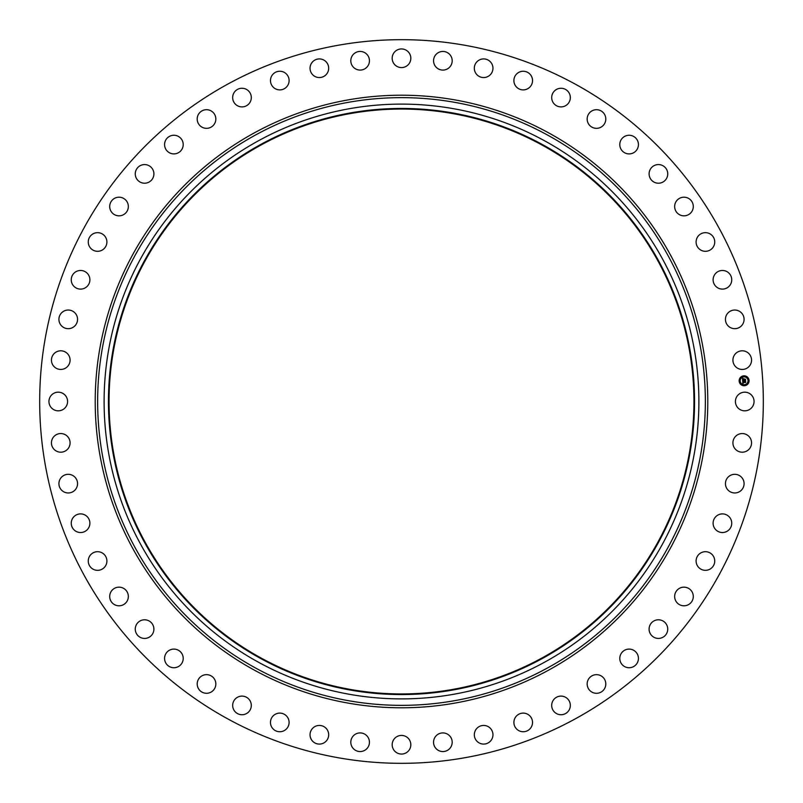 <?xml version="1.0" encoding="UTF-8"?>
<svg xmlns="http://www.w3.org/2000/svg" width="803" height="803" viewBox="0 0 803 803"><rect width="100%" height="100%" fill="white"/><g stroke="black" fill="none" stroke-linecap="round" stroke-linejoin="round"><path stroke-width="1.2" d="M736.562 397.033A9.315 9.315 0 0 1 749.209 393.319A9.315 9.315 0 0 1 752.913 405.967A9.315 9.315 0 0 1 740.266 409.681A9.315 9.315 0 0 1 736.562 397.033M228.032 719.026A361.822 361.822 0 0 1 83.974 228.032A361.822 361.822 0 0 1 574.968 83.974A361.822 361.822 0 0 1 719.026 574.968A361.822 361.822 0 0 1 228.032 719.026M544.073 140.515A297.391 297.391 0 0 1 662.485 544.073A297.391 297.391 0 0 1 258.927 662.485A297.391 297.391 0 0 1 140.515 258.927A297.391 297.391 0 0 1 544.073 140.515M541.995 144.319A293.055 293.055 0 0 1 658.681 541.995A293.055 293.055 0 0 1 261.005 658.681A293.055 293.055 0 0 1 144.319 261.005A293.055 293.055 0 0 1 541.995 144.319M261.296 658.139A292.433 292.433 0 0 1 144.861 261.296A292.433 292.433 0 0 1 541.704 144.861A292.433 292.433 0 0 1 658.139 541.704A292.433 292.433 0 0 1 261.296 658.139M68.345 365.546A9.315 9.315 0 0 1 55.347 367.704A9.315 9.315 0 0 1 53.189 354.705A9.315 9.315 0 0 1 66.187 352.547A9.315 9.315 0 0 1 68.345 365.546M727.889 477.343A9.315 9.315 0 0 1 741.059 476.771A9.315 9.315 0 0 1 741.631 489.94A9.315 9.315 0 0 1 728.472 490.513A9.315 9.315 0 0 1 727.889 477.343M75.111 325.657A9.315 9.315 0 0 1 61.941 326.229A9.315 9.315 0 0 1 61.369 313.06A9.315 9.315 0 0 1 74.528 312.487A9.315 9.315 0 0 1 75.111 325.657M716.366 516.138A9.315 9.315 0 0 1 729.505 517.152A9.315 9.315 0 0 1 728.492 530.291A9.315 9.315 0 0 1 715.353 529.277A9.315 9.315 0 0 1 716.366 516.138M86.634 286.862A9.315 9.315 0 0 1 73.495 285.848A9.315 9.315 0 0 1 74.508 272.709A9.315 9.315 0 0 1 87.647 273.723A9.315 9.315 0 0 1 86.634 286.862M700.256 553.257A9.315 9.315 0 0 1 713.174 555.847A9.315 9.315 0 0 1 710.585 568.765A9.315 9.315 0 0 1 697.666 566.175A9.315 9.315 0 0 1 700.256 553.257M102.744 249.743A9.315 9.315 0 0 1 89.826 247.153A9.315 9.315 0 0 1 92.415 234.235A9.315 9.315 0 0 1 105.334 236.825A9.315 9.315 0 0 1 102.744 249.743M679.79 588.157A9.315 9.315 0 0 1 692.296 592.293A9.315 9.315 0 0 1 688.171 604.8A9.315 9.315 0 0 1 675.654 600.674A9.315 9.315 0 0 1 679.79 588.157M123.21 214.843A9.315 9.315 0 0 1 110.704 210.707A9.315 9.315 0 0 1 114.829 198.2A9.315 9.315 0 0 1 127.346 202.326A9.315 9.315 0 0 1 123.21 214.843M655.258 620.338A9.315 9.315 0 0 1 667.183 625.949A9.315 9.315 0 0 1 661.572 637.873A9.315 9.315 0 0 1 649.647 632.262A9.315 9.315 0 0 1 655.258 620.338M147.742 182.662A9.315 9.315 0 0 1 135.817 177.051A9.315 9.315 0 0 1 141.428 165.127A9.315 9.315 0 0 1 153.353 170.738A9.315 9.315 0 0 1 147.742 182.662M627.033 649.336A9.315 9.315 0 0 1 638.194 656.342A9.315 9.315 0 0 1 631.188 667.504A9.315 9.315 0 0 1 620.026 660.498A9.315 9.315 0 0 1 627.033 649.336M175.967 153.664A9.315 9.315 0 0 1 164.806 146.658A9.315 9.315 0 0 1 171.812 135.496A9.315 9.315 0 0 1 182.974 142.502A9.315 9.315 0 0 1 175.967 153.664M595.515 674.711A9.315 9.315 0 0 1 605.753 683.012A9.315 9.315 0 0 1 597.452 693.25A9.315 9.315 0 0 1 587.214 684.949A9.315 9.315 0 0 1 595.515 674.711M207.485 128.289A9.315 9.315 0 0 1 197.247 119.988A9.315 9.315 0 0 1 205.548 109.75A9.315 9.315 0 0 1 215.786 118.051A9.315 9.315 0 0 1 207.485 128.289M561.167 696.101A9.315 9.315 0 0 1 570.331 705.576A9.315 9.315 0 0 1 560.855 714.74A9.315 9.315 0 0 1 551.691 705.265A9.315 9.315 0 0 1 561.167 696.101M241.833 106.899A9.315 9.315 0 0 1 232.669 97.424A9.315 9.315 0 0 1 242.145 88.26A9.315 9.315 0 0 1 251.309 97.735A9.315 9.315 0 0 1 241.833 106.899M524.489 713.205A9.315 9.315 0 0 1 532.439 723.714A9.315 9.315 0 0 1 521.94 731.663A9.315 9.315 0 0 1 513.98 721.154A9.315 9.315 0 0 1 524.489 713.205M278.511 89.795A9.315 9.315 0 0 1 270.561 79.286A9.315 9.315 0 0 1 281.06 71.337A9.315 9.315 0 0 1 289.02 81.846A9.315 9.315 0 0 1 278.511 89.795M486.026 725.751A9.315 9.315 0 0 1 492.651 737.144A9.315 9.315 0 0 1 481.258 743.769A9.315 9.315 0 0 1 474.633 732.386A9.315 9.315 0 0 1 486.026 725.751M316.974 77.249A9.315 9.315 0 0 1 310.349 65.856A9.315 9.315 0 0 1 321.742 59.231A9.315 9.315 0 0 1 328.367 70.614A9.315 9.315 0 0 1 316.974 77.249M446.317 733.581A9.315 9.315 0 0 1 451.527 745.686A9.315 9.315 0 0 1 439.422 750.895A9.315 9.315 0 0 1 434.212 738.79A9.315 9.315 0 0 1 446.317 733.581M356.683 69.419A9.315 9.315 0 0 1 351.473 57.314A9.315 9.315 0 0 1 363.578 52.105A9.315 9.315 0 0 1 368.788 64.21A9.315 9.315 0 0 1 356.683 69.419M405.967 736.562A9.315 9.315 0 0 1 409.681 749.209A9.315 9.315 0 0 1 397.033 752.913A9.315 9.315 0 0 1 393.319 740.266A9.315 9.315 0 0 1 405.967 736.562M397.033 66.438A9.315 9.315 0 0 1 393.319 53.791A9.315 9.315 0 0 1 405.967 50.087A9.315 9.315 0 0 1 409.681 62.734A9.315 9.315 0 0 1 397.033 66.438M365.546 734.655A9.315 9.315 0 0 1 367.704 747.653A9.315 9.315 0 0 1 354.705 749.811A9.315 9.315 0 0 1 352.547 736.813A9.315 9.315 0 0 1 365.546 734.655M437.454 68.345A9.315 9.315 0 0 1 435.296 55.347A9.315 9.315 0 0 1 448.295 53.189A9.315 9.315 0 0 1 450.453 66.187A9.315 9.315 0 0 1 437.454 68.345M325.657 727.889A9.315 9.315 0 0 1 326.229 741.059A9.315 9.315 0 0 1 313.06 741.631A9.315 9.315 0 0 1 312.487 728.472A9.315 9.315 0 0 1 325.657 727.889M477.343 75.111A9.315 9.315 0 0 1 476.771 61.941A9.315 9.315 0 0 1 489.94 61.369A9.315 9.315 0 0 1 490.513 74.528A9.315 9.315 0 0 1 477.343 75.111M286.862 716.366A9.315 9.315 0 0 1 285.848 729.505A9.315 9.315 0 0 1 272.709 728.492A9.315 9.315 0 0 1 273.723 715.353A9.315 9.315 0 0 1 286.862 716.366M516.138 86.634A9.315 9.315 0 0 1 517.152 73.495A9.315 9.315 0 0 1 530.291 74.508A9.315 9.315 0 0 1 529.277 87.647A9.315 9.315 0 0 1 516.138 86.634M249.743 700.256A9.315 9.315 0 0 1 247.153 713.174A9.315 9.315 0 0 1 234.235 710.585A9.315 9.315 0 0 1 236.825 697.666A9.315 9.315 0 0 1 249.743 700.256M553.257 102.744A9.315 9.315 0 0 1 555.847 89.826A9.315 9.315 0 0 1 568.765 92.415A9.315 9.315 0 0 1 566.175 105.334A9.315 9.315 0 0 1 553.257 102.744M214.843 679.79A9.315 9.315 0 0 1 210.707 692.296A9.315 9.315 0 0 1 198.2 688.171A9.315 9.315 0 0 1 202.326 675.654A9.315 9.315 0 0 1 214.843 679.79M588.157 123.21A9.315 9.315 0 0 1 592.293 110.704A9.315 9.315 0 0 1 604.8 114.829A9.315 9.315 0 0 1 600.674 127.346A9.315 9.315 0 0 1 588.157 123.21M182.662 655.258A9.315 9.315 0 0 1 177.051 667.183A9.315 9.315 0 0 1 165.127 661.572A9.315 9.315 0 0 1 170.738 649.647A9.315 9.315 0 0 1 182.662 655.258M620.338 147.742A9.315 9.315 0 0 1 625.949 135.817A9.315 9.315 0 0 1 637.873 141.428A9.315 9.315 0 0 1 632.262 153.353A9.315 9.315 0 0 1 620.338 147.742M153.664 627.033A9.315 9.315 0 0 1 146.658 638.194A9.315 9.315 0 0 1 135.496 631.188A9.315 9.315 0 0 1 142.502 620.026A9.315 9.315 0 0 1 153.664 627.033M649.336 175.967A9.315 9.315 0 0 1 656.342 164.806A9.315 9.315 0 0 1 667.504 171.812A9.315 9.315 0 0 1 660.498 182.974A9.315 9.315 0 0 1 649.336 175.967M128.289 595.515A9.315 9.315 0 0 1 119.988 605.753A9.315 9.315 0 0 1 109.75 597.452A9.315 9.315 0 0 1 118.051 587.214A9.315 9.315 0 0 1 128.289 595.515M674.711 207.485A9.315 9.315 0 0 1 683.012 197.247A9.315 9.315 0 0 1 693.25 205.548A9.315 9.315 0 0 1 684.949 215.786A9.315 9.315 0 0 1 674.711 207.485M106.899 561.167A9.315 9.315 0 0 1 97.424 570.331A9.315 9.315 0 0 1 88.26 560.855A9.315 9.315 0 0 1 97.735 551.691A9.315 9.315 0 0 1 106.899 561.167M696.101 241.833A9.315 9.315 0 0 1 705.576 232.669A9.315 9.315 0 0 1 714.74 242.145A9.315 9.315 0 0 1 705.265 251.309A9.315 9.315 0 0 1 696.101 241.833M89.795 524.489A9.315 9.315 0 0 1 79.286 532.439A9.315 9.315 0 0 1 71.337 521.94A9.315 9.315 0 0 1 81.846 513.98A9.315 9.315 0 0 1 89.795 524.489M713.205 278.511A9.315 9.315 0 0 1 723.714 270.561A9.315 9.315 0 0 1 731.663 281.06A9.315 9.315 0 0 1 721.154 289.02A9.315 9.315 0 0 1 713.205 278.511M77.249 486.026A9.315 9.315 0 0 1 65.856 492.651A9.315 9.315 0 0 1 59.231 481.258A9.315 9.315 0 0 1 70.614 474.633A9.315 9.315 0 0 1 77.249 486.026M725.751 316.974A9.315 9.315 0 0 1 737.144 310.349A9.315 9.315 0 0 1 743.769 321.742A9.315 9.315 0 0 1 732.386 328.367A9.315 9.315 0 0 1 725.751 316.974M69.419 446.317A9.315 9.315 0 0 1 57.314 451.527A9.315 9.315 0 0 1 52.105 439.422A9.315 9.315 0 0 1 64.21 434.212A9.315 9.315 0 0 1 69.419 446.317M733.581 356.683A9.315 9.315 0 0 1 745.686 351.473A9.315 9.315 0 0 1 750.895 363.578A9.315 9.315 0 0 1 738.79 368.788A9.315 9.315 0 0 1 733.581 356.683M66.438 405.967A9.315 9.315 0 0 1 53.791 409.681A9.315 9.315 0 0 1 50.087 397.033A9.315 9.315 0 0 1 62.734 393.319A9.315 9.315 0 0 1 66.438 405.967M734.655 437.454A9.315 9.315 0 0 1 747.653 435.296A9.315 9.315 0 0 1 749.811 448.295A9.315 9.315 0 0 1 736.813 450.453A9.315 9.315 0 0 1 734.655 437.454M743.809 375.824A4.959 4.959 0 0 1 749.058 380.481A4.959 4.959 0 0 1 744.411 385.721A4.959 4.959 0 0 1 739.161 381.074A4.959 4.959 0 0 1 743.809 375.824M743.879 376.878A3.905 3.905 0 0 1 748.005 380.542A3.905 3.905 0 0 1 744.351 384.677A3.905 3.905 0 0 1 740.215 381.013A3.905 3.905 0 0 1 743.879 376.878M742.665 380.883L743.307 381.134L742.885 381.927L745.455 381.535L745.515 382.529L743.096 382.369L743.427 382.981L742.936 382.379L743.458 383.101L742.805 383.453L742.665 380.883M742.805 380.742L743.397 381.054L742.805 380.742M743.116 381.315L745.616 381.264L745.686 382.369L745.565 381.385L742.996 381.837L743.116 381.315M742.484 378.424L743.156 378.735L742.755 379.929L743.769 379.869L742.865 379.789L742.986 378.906L742.926 379.729L744.251 378.976L743.949 379.859L745.304 379.498L745.365 380.562L742.614 380.662L742.484 378.424M742.685 378.303L743.267 378.645L742.685 378.303M744.351 378.815L743.387 378.926L744.351 378.815M744.12 379.658L745.495 379.197L745.565 380.451L745.445 379.317L744.12 379.658M739.673 380.742L739.704 381.345L739.673 380.742M743.829 376.055L743.859 376.657L743.829 376.055M740.778 377.54L740.818 378.133L740.778 377.54M748.516 380.21L748.557 380.813L748.516 380.21M747.031 377.159L747.071 377.761L747.031 377.159M744.401 385.5L744.361 384.898L744.401 385.5M741.189 384.396L741.159 383.794L741.189 384.396M747.442 384.015L747.412 383.412L747.442 384.015M745.616 381.264L745.686 382.369M547.174 134.844A303.855 303.855 0 0 1 668.156 547.174A303.855 303.855 0 0 1 255.826 668.156A303.855 303.855 0 0 1 134.844 255.826A303.855 303.855 0 0 1 547.174 134.844M548.339 132.706A306.284 306.284 0 0 1 670.294 548.339A306.284 306.284 0 0 1 254.661 670.294A306.284 306.284 0 0 1 132.706 254.661A306.284 306.284 0 0 1 548.339 132.706"/></g></svg>
